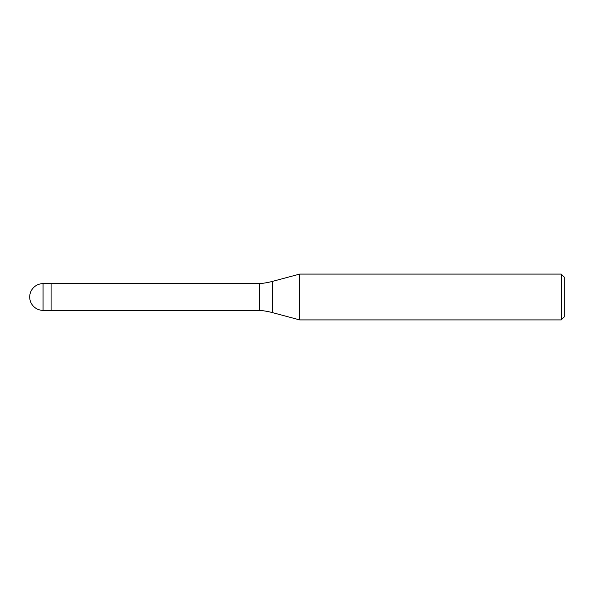 <?xml version="1.0" encoding="UTF-8"?>
<svg xmlns="http://www.w3.org/2000/svg" width="594" height="594" viewBox="0 0 594 594"><rect width="100%" height="100%" fill="white"/><g stroke="black" fill="none" stroke-linecap="round" stroke-linejoin="round"><path stroke-width="0.89" d="M259.578 310.365L51.084 310.365L51.084 283.635L259.578 283.635A76.374 76.374 0 0 0 272.691 281.326L299.688 274.086L561.248 274.086L564.3 277.146L564.3 316.854L561.248 319.914L299.688 319.914L272.691 312.674A76.374 76.374 0 0 0 259.578 310.365L259.578 283.635M299.688 319.914L299.688 274.086L299.688 319.914M561.248 319.914L561.248 274.086M43.065 310.365L51.084 310.365L51.084 283.635L43.065 283.635A13.365 13.365 0 0 0 29.7 297A13.365 13.365 0 0 0 43.065 310.365L43.065 283.635M272.691 312.674L272.691 281.326"/></g></svg>
